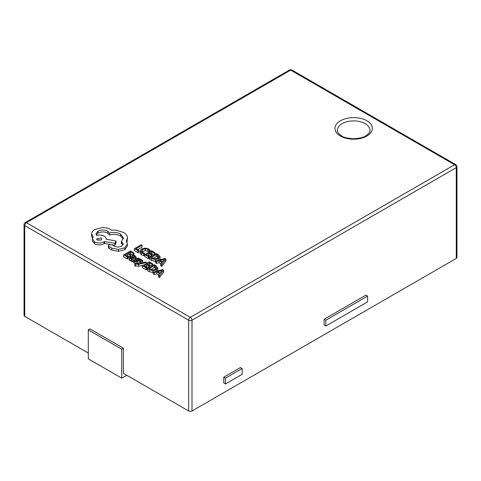 <?xml version="1.0" encoding="UTF-8"?>
<svg xmlns="http://www.w3.org/2000/svg" width="481" height="481" viewBox="0 0 481 481"><rect width="100%" height="100%" fill="white"/><g stroke="black" fill="none" stroke-linecap="round" stroke-linejoin="round"><path stroke-width="0.72" d="M369.973 130.333A16.324 9.428 0 0 0 365.193 123.665A16.324 9.428 0 0 0 347.402 121.621A16.324 9.428 0 0 0 337.319 130.333C337.716 130.73 336.009 131.896 341.612 135.913C343.368 137.368 347.402 138.312 353.715 138.756C359.968 138.378 364.237 137.253 366.516 135.395C371.037 131.602 369.384 131.722 369.973 130.333M158.459 275.024L158.459 276.954L159.433 277.519L163.642 272.09L163.642 270.16L162.704 269.619L153.313 272.054L154.281 272.613L156.794 271.915L159.632 273.551L158.459 275.024L159.433 275.583L163.642 270.16M153.313 272.054L153.313 273.984L154.281 274.543L156.794 273.845L158.58 274.873M146.392 264.52L148.827 265.921L149.603 265.476L147.174 264.069L149.35 262.812L151.978 264.328L152.76 263.877L149.254 261.85L142.448 265.783L142.448 267.713L146.11 269.823L146.885 269.378L146.885 267.448L144.108 265.843L146.392 264.52L146.392 266.45L148.785 267.833M148.845 265.037L149.35 264.742L151.743 266.125M145.779 266.805L146.392 266.45M134.824 263.943L138.594 264.4L146.392 262.446L145.509 261.935L140.001 263.438L142.683 260.305L141.727 259.752L138.787 263.654L137.53 263.949L135.582 263.504L134.824 263.943L134.824 265.873L138.594 266.33L143.723 265.043M142.178 262.836L142.683 262.235L142.683 260.305M136.171 259.151L136.213 261.231M137.65 260.756L139.237 260.918L140.187 261.79M135.78 263.708L137.746 263.468L138.263 262.74M133.315 260.311L134.349 261.237L136.147 261.826L137.746 261.538L138.263 260.912L137.386 259.193L137.65 258.826L139.237 258.982L140.121 259.902L140.945 259.421L138.281 258.081L136.694 258.363L136.171 258.946L137.031 260.69L136.79 261.081L135.125 260.882L134.193 259.8L133.315 260.311L133.315 262.241L135.389 263.612M134.421 260.269L136.063 258.79L136.063 256.86L135.203 255.856L133.075 255.152L132.251 255.627L134.433 256.211L134.878 256.752L134.223 257.467L132.582 256.752L129.383 256.734L128.77 257.575L129.509 258.441L131.89 258.814L131.139 259.247L131.986 259.74L135.113 257.936L136.063 256.86M131.139 259.247L131.139 261.177L131.986 261.67L133.315 260.906M128.77 259.409L129.509 260.371L131.139 260.792M149.669 257.485L151.539 258.568L155.135 259.542L158.694 258.67L160.083 256.686L158.411 254.677L156.469 253.559L149.669 257.485L149.669 259.415L151.539 260.498L155.585 261.472M159.656 259.848L160.083 258.616M142.081 245.25L141.204 244.745L134.403 248.671L134.403 250.601L137.993 252.675L138.768 252.224L138.768 250.294L136.057 248.731L142.081 245.25L142.081 247.18L137.728 249.699M139.953 251.088L139.953 252.868L141.366 254.756L143.645 255.615L144.486 255.128L144.486 253.198L142.274 252.447L141.24 251.022L142.514 249.519L145.274 248.749L147.883 249.38L149.086 250.541L149.086 252.116M139.953 252.868L139.953 250.938L141.366 252.826L143.645 253.679L143.645 255.615M141.715 252.038L145.274 250.679L147.883 251.316L149.086 252.471M148.665 253.367L151.1 254.774L151.876 254.323L149.447 252.922L151.623 251.659L154.251 253.18L155.032 252.723L151.527 250.703L144.721 254.629L144.721 256.559L148.382 258.676L149.158 258.225L149.158 256.295L146.38 254.689L148.665 253.367L148.665 255.303L151.058 256.68M151.118 253.884L151.623 253.595L154.016 254.978M148.052 255.658L148.665 255.303M160.732 263.877L160.732 265.807L161.706 266.366L165.915 260.942L165.915 259.012L164.977 258.471L155.585 260.9L156.553 261.46L159.067 260.762L161.905 262.398L160.732 263.877L161.706 264.436L165.915 259.012M155.585 260.9L155.585 262.83L156.553 263.396L159.067 262.698L160.852 263.726M127.555 253.643L129.984 255.044L130.766 254.593L128.331 253.192L130.507 251.936L133.135 253.451L133.916 253L130.411 250.974L123.611 254.906L123.611 256.836L127.267 258.946L128.042 258.501L128.042 256.565L125.264 254.96L127.555 253.643L127.555 255.573L129.479 256.686M133.435 255.207L133.916 254.93L133.916 253M130.002 254.154L130.507 253.866L132.906 255.249M126.936 255.928L127.555 255.573M147.396 268.632L149.266 269.715L152.862 270.689L156.421 269.817L157.81 267.833L156.139 265.831L154.197 264.706L147.396 268.632L147.396 270.569L149.266 271.645L153.313 272.619M157.383 270.995L157.81 269.763M126.99 242.292L127.543 237.656C127.279 235.612 125.926 233.862 123.479 232.401L115.789 230.14L111.532 230.14L110.516 229.443C108.351 228.216 105.724 227.597 102.633 227.573L94.847 229.443C92.869 230.609 91.793 232.016 91.606 233.658L91.594 235.888L92.502 238.426M91.606 233.658L93.152 237.235L92.43 238.979L94.456 241.787C97.685 243.32 100.908 243.32 104.13 241.787L104.617 241.51L114.965 243.35L116.029 241.005L106.163 239.219C106.301 238.077 105.64 237.061 104.179 236.171C101.822 234.975 99.242 234.716 96.441 235.389L95.996 233.952L97.992 231.145C101.214 229.611 104.437 229.611 107.666 231.145L109.5 233.044C113.498 232.004 117.208 232.359 120.629 234.109L123.437 238.041L121.35 241.51L123.298 243.909L121.741 246.086C119.396 247.246 116.973 247.3 114.484 246.254L112.067 244.805L109.067 244.805L108.453 245.671L108.453 247.607L108.971 248.406L111.826 250.054L118.404 251.341L124.789 249.723L127.429 245.893L127.429 243.963L126.335 241.366L127.543 237.656M121.35 241.51L121.35 243.44L123.034 244.877M96.194 234.92L97.992 233.081C101.214 231.541 104.437 231.541 107.666 233.081L109.5 234.975C113.498 233.934 117.208 234.289 120.629 236.039L123.292 239.009M111.959 244.745L114.965 245.28L116.029 242.935L116.029 241.005M92.43 238.979L92.43 240.909L94.456 243.717C97.685 245.256 100.908 245.256 104.13 243.717L104.617 243.44L110.323 244.456M456.95 166.685A2.363 2.363 0 0 0 455.766 164.64A2.363 1.365 -60 0 0 454.587 164.755L290.674 70.124L26.413 222.691L190.326 317.328L454.587 164.755A2.363 1.365 60 0 1 456.259 167.653A2.363 1.365 0 0 0 456.95 166.685L456.95 257.455A2.363 1.365 180 0 1 456.259 258.423L456.259 167.653L191.997 320.22L191.997 410.99L456.259 258.423M191.997 410.99A2.363 1.365 180 0 1 188.654 410.99L188.654 320.22L24.741 225.589L24.741 316.36L88.3 353.054M123.425 348.226L121.747 349.194L88.3 329.882L89.971 328.914L123.425 348.226L123.425 373.334L188.654 410.99M24.741 316.36A2.363 1.365 180 0 1 24.05 315.398L24.05 224.627A2.363 1.365 0 0 0 24.741 225.589A2.363 1.365 -60 0 1 26.413 222.691A2.363 1.365 60 0 0 25.234 222.577A2.363 2.363 0 0 0 24.05 224.627M223.773 377.194L223.773 382.99L225.445 383.952L242.171 374.296L242.171 368.506L240.5 367.538L223.773 377.194L225.445 378.162L225.445 383.952M324.128 319.258L324.128 325.054L325.799 326.016L367.61 301.876L367.61 296.086L365.939 295.118L324.128 319.258L325.799 320.226L325.799 326.016M126.768 375.264L121.747 378.162L88.3 358.85L88.3 329.882M121.747 349.194L121.747 378.162M242.171 368.506L225.445 378.162M367.61 296.086L325.799 320.226M134.403 248.671L137.993 250.745L138.768 250.294M137.993 250.745L137.993 252.675M143.645 253.679L144.486 253.198M149.086 250.541L150 250.012L150 251.581M150 250.012L148.665 248.917L145.166 248.058L141.54 249.014L139.953 250.938M144.721 254.629L148.382 256.746L149.158 256.295M148.382 256.746L148.382 258.676M151.1 254.774L151.1 256.662M151.876 254.323L151.876 256.211M151.623 251.659L151.623 253.595M154.251 253.18L154.251 254.84M155.032 252.723L155.032 254.389M160.095 258.778L160.083 256.686M156.565 254.515L151.323 257.545L155.044 258.874L157.75 258.153L158.916 256.613L156.565 254.515L156.565 256.445L153.048 258.477M158.435 257.66L156.565 256.445M160.119 260.48L162.398 261.802L164.568 259.235L160.119 260.48M161.706 264.436L161.706 266.366M156.553 261.46L156.553 263.396M159.067 260.762L159.067 262.698M163.961 259.433L163.961 259.866M123.611 254.906L127.267 257.016L128.042 256.565M127.267 257.016L127.267 258.946M129.984 255.044L129.984 256.475M130.766 254.593L130.766 256.349M130.507 251.936L130.507 253.866M133.135 253.451L133.135 255.158M131.163 256.968L130.002 257.666L130.429 258.165L131.752 258.471L133.574 257.84L131.163 256.968L131.163 258.429M130.321 258.099L130.321 257.197L130.002 257.666M132.251 255.627L132.251 256.62M131.986 259.74L131.986 261.67M137.386 259.193L137.65 258.826L137.65 259.716M138.384 258.7L138.384 260.63M140.121 259.902L140.121 261.832M140.945 259.421L140.945 260.786M136.171 258.946L136.159 260.973M136.574 259.92L136.574 261.177M146.392 262.446L146.392 263.504M142.448 265.783L146.11 267.893L146.885 267.448M146.11 267.893L146.11 269.823M148.827 265.921L148.827 267.809M149.603 265.476L149.603 267.358M149.35 262.812L149.35 264.742M151.978 264.328L151.978 265.993M152.76 263.877L152.76 265.536M157.822 269.931L157.81 267.833M154.293 265.668L149.05 268.693L152.772 270.021L155.477 269.3L156.644 267.761L154.293 265.668L154.293 267.598L150.775 269.625M156.163 268.813L154.293 267.598M157.84 271.633L160.125 272.949L162.295 270.388L157.84 271.633M159.433 275.583L159.433 277.519M154.281 272.613L154.281 274.543M156.794 271.915L156.794 273.845M161.688 270.587L161.688 271.019M108.453 245.671L108.971 246.476L111.826 248.124L118.404 249.411L124.789 247.793L127.429 243.963M97.312 240.085L101.088 240.085L101.864 238.997L101.088 237.903L96.531 238.991L97.312 240.085M124.789 247.793L124.789 249.723M104.617 241.51L104.617 243.44M114.965 243.35L114.965 245.28M109.5 233.044L109.5 234.975M108.971 246.476L108.971 248.406M111.826 248.124L111.826 250.054M101.281 239.959L97.12 239.959M366.865 120.767A18.693 10.792 180 0 1 366.865 136.033A18.693 10.792 180 0 1 340.434 136.033A18.693 10.792 180 0 1 340.434 120.767A18.693 10.792 180 0 1 366.865 120.767M191.997 320.22A2.363 1.365 -120 0 0 190.326 317.328A2.363 1.365 -60 0 0 188.654 320.22A2.363 1.365 0 0 0 191.997 320.22M289.496 70.01A2.363 1.365 -120 0 1 290.674 70.124A2.363 1.365 -60 0 1 291.859 70.01A2.363 2.363 0 0 0 289.496 70.01L25.234 222.577M141.366 252.826L141.366 254.756M142.514 249.519L142.514 251.449M145.274 248.749L145.274 250.679M147.883 249.38L147.883 251.316M151.539 258.568L151.539 260.498M155.135 259.542L155.135 261.472M158.694 258.67L158.694 260.095M157.594 255.11L157.594 257.04M134.433 256.211L134.433 257.335M129.509 258.441L129.509 260.371M135.113 257.936L135.113 259.866M132.287 257.275L132.287 258.417M134.349 261.237L134.349 263.167M136.147 261.826L136.147 263.762M137.746 261.538L137.746 263.468M139.237 258.982L139.237 260.918M135.305 264.297L135.305 266.227M138.594 264.4L138.594 266.33M149.266 269.715L149.266 271.645M152.862 270.689L152.862 272.619M156.421 269.817L156.421 271.248M155.321 266.258L155.321 268.194M94.456 241.787L94.456 243.717M104.13 241.787L104.13 243.717M97.992 231.145L97.992 233.081M107.666 231.145L107.666 233.081M120.629 234.109L120.629 236.039M121.741 241.733L121.741 243.663M118.404 249.411L118.404 251.341M455.766 164.64L291.859 70.01"/></g></svg>
